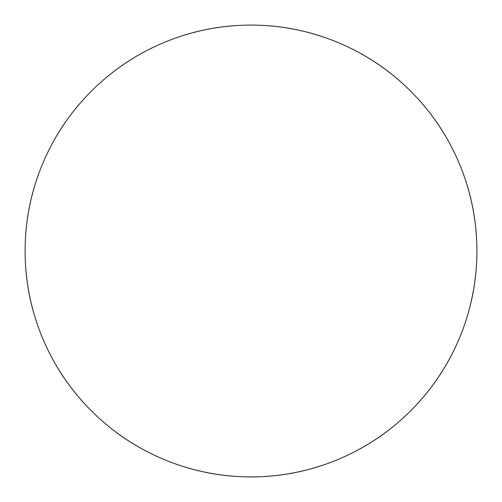 <?xml version="1.0" encoding="UTF-8"?>
<svg xmlns="http://www.w3.org/2000/svg" width="502" height="502" viewBox="0 0 502 502"><rect width="100%" height="100%" fill="white"/><g stroke="black" fill="none" stroke-linecap="round" stroke-linejoin="round"><path stroke-width="0.75" d="M337.451 42.294C309.772 30.829 280.957 25.1 251 25.1A225.9 225.9 0 0 1 476.9 251A225.9 225.9 0 0 1 251 476.9A225.9 225.9 0 0 1 25.1 251A225.9 225.9 0 0 1 251 25.1C221.043 25.1 192.228 30.829 164.549 42.294C136.877 53.758 112.448 70.085 91.264 91.264C70.085 112.448 53.758 136.877 42.294 164.549C30.829 192.228 25.1 221.043 25.1 251C25.1 280.957 30.829 309.772 42.294 337.451C53.758 365.123 70.085 389.552 91.264 410.736C112.448 431.915 136.877 448.242 164.549 459.706C192.228 471.171 221.043 476.9 251 476.9C280.957 476.9 309.772 471.171 337.451 459.706C365.123 448.242 389.552 431.915 410.736 410.736C431.915 389.552 448.242 365.123 459.706 337.451C471.171 309.772 476.9 280.957 476.9 251C476.9 221.043 471.171 192.228 459.706 164.549C448.242 136.877 431.915 112.448 410.736 91.264C389.552 70.085 365.123 53.758 337.451 42.294C309.772 30.829 280.957 25.1 251 25.1C221.043 25.1 192.228 30.829 164.549 42.294M164.549 459.706C192.228 471.171 221.043 476.9 251 476.9C280.957 476.9 309.772 471.171 337.451 459.706M459.706 337.451C471.171 309.772 476.9 280.957 476.9 251C476.9 221.043 471.171 192.228 459.706 164.549M42.294 164.549C30.829 192.228 25.1 221.043 25.1 251C25.1 280.957 30.829 309.772 42.294 337.451"/></g></svg>
